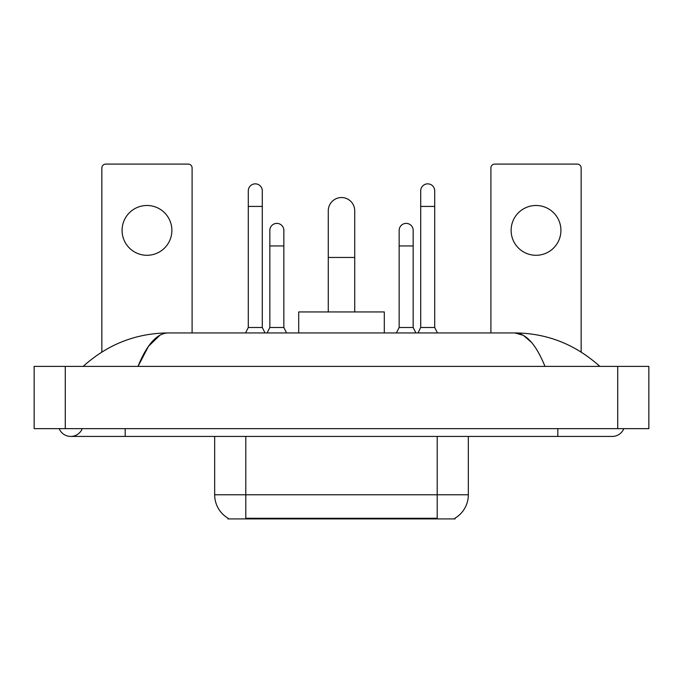 <?xml version="1.0" encoding="UTF-8"?>
<svg xmlns="http://www.w3.org/2000/svg" width="683" height="683" viewBox="0 0 683 683"><rect width="100%" height="100%" fill="white"/><g stroke="black" fill="none" stroke-linecap="round" stroke-linejoin="round"><path stroke-width="1.02" d="M455.1 518.141L455.1 518.909L227.9 518.909L227.9 518.141M228.131 518.277A27.235 27.235 0 0 1 214.667 494.782L245.795 494.782L245.795 518.277L437.205 518.277L437.205 494.782L468.333 494.782L468.333 436.428M214.667 494.782L214.667 436.428M454.869 518.277A27.235 27.235 0 0 0 468.333 494.782M146.973 205.489A24.895 24.895 0 0 0 122.078 230.384A24.895 24.895 0 0 0 146.973 255.288A24.895 24.895 0 0 0 171.877 230.384A24.895 24.895 0 0 0 146.973 205.489M192.102 332.937L192.102 167.984A3.893 3.893 0 0 0 188.218 164.091L105.737 164.091A3.893 3.893 0 0 0 101.844 167.984L101.844 352.027M328.275 311.935L328.275 210.782A13.225 13.225 0 0 1 341.5 197.549A13.225 13.225 0 0 1 354.725 210.782A13.225 13.225 0 0 0 341.5 197.549M354.725 311.935L354.725 210.782M384.298 332.937L384.298 311.935L298.702 311.935L298.702 332.937M245.564 332.937L248.288 327.49L262.289 327.49L265.013 332.937M262.289 327.49L262.289 190.856A7.001 7.001 0 0 0 255.288 183.855A7.001 7.001 0 0 1 255.724 183.872M248.288 327.49L248.288 206.42L262.289 206.42M248.288 206.42L248.288 190.856A7.001 7.001 0 0 1 255.288 183.855M417.987 332.937L420.711 327.49L434.712 327.49L437.436 332.937M434.712 327.49L434.712 190.856A7.001 7.001 0 0 0 427.712 183.855A7.001 7.001 0 0 1 428.156 183.872M420.711 327.49L420.711 206.42L434.712 206.42M420.711 206.42L420.711 190.856A7.001 7.001 0 0 1 427.712 183.855M267.113 332.937L269.836 327.49L283.846 327.49L286.57 332.937M283.846 327.49L283.846 230.384A7.001 7.001 0 0 0 277.281 223.401A7.001 7.001 0 0 1 283.846 230.384M269.836 327.49L269.836 245.948L283.846 245.948M269.836 245.948L269.836 230.384A7.001 7.001 0 0 1 277.281 223.401M396.43 332.937L399.154 327.49L413.164 327.49L415.887 332.937M413.164 327.49L413.164 230.384A7.001 7.001 0 0 0 406.598 223.401A7.001 7.001 0 0 1 413.164 230.384M399.154 327.49L399.154 245.948L413.164 245.948M399.154 245.948L399.154 230.384A7.001 7.001 0 0 1 406.598 223.401M536.027 205.489A24.895 24.895 0 0 0 511.123 230.384A24.895 24.895 0 0 0 536.027 255.288A24.895 24.895 0 0 0 560.922 230.384A24.895 24.895 0 0 0 536.027 205.489M581.156 352.027L581.156 167.984A3.893 3.893 0 0 0 577.263 164.091L494.782 164.091A3.893 3.893 0 0 0 490.898 167.984L490.898 332.937M59.182 428.651A12.448 12.448 0 0 0 82.259 428.651A12.448 12.448 0 0 1 59.182 428.651A12.448 12.448 0 0 0 70.725 436.428A12.448 12.448 0 0 1 59.182 428.651M623.818 428.651A12.448 12.448 0 0 1 612.275 436.428A12.448 12.448 0 0 0 623.818 428.651A12.448 12.448 0 0 1 612.275 436.428A12.448 12.448 0 0 0 623.818 428.651M544.983 366.395C536.061 344.428 526.038 333.27 514.914 332.937L168.086 332.937C156.962 333.27 146.939 344.428 138.017 366.395L148.493 346.281L160.01 335.131M65.278 366.395L648.85 366.395L648.85 428.651L34.15 428.651L34.15 366.395L65.278 366.395L65.278 428.651M597.181 363.996L599.828 366.395C575.342 344.343 547.032 333.193 514.914 332.937L523.391 335.353L531.519 342.405M85.819 363.996L83.172 366.395C107.547 344.394 135.849 333.236 168.086 332.937M434.098 518.909L434.098 518.141M248.902 518.909L248.902 518.141M245.795 436.428L245.795 494.782L437.205 494.782L437.205 436.428M328.275 257.465L354.725 257.465M557.815 428.651L557.815 436.428L612.275 436.428M125.185 428.651L125.185 436.428L557.815 436.428M617.722 366.395L617.722 428.651M125.185 436.428L70.725 436.428"/></g></svg>
